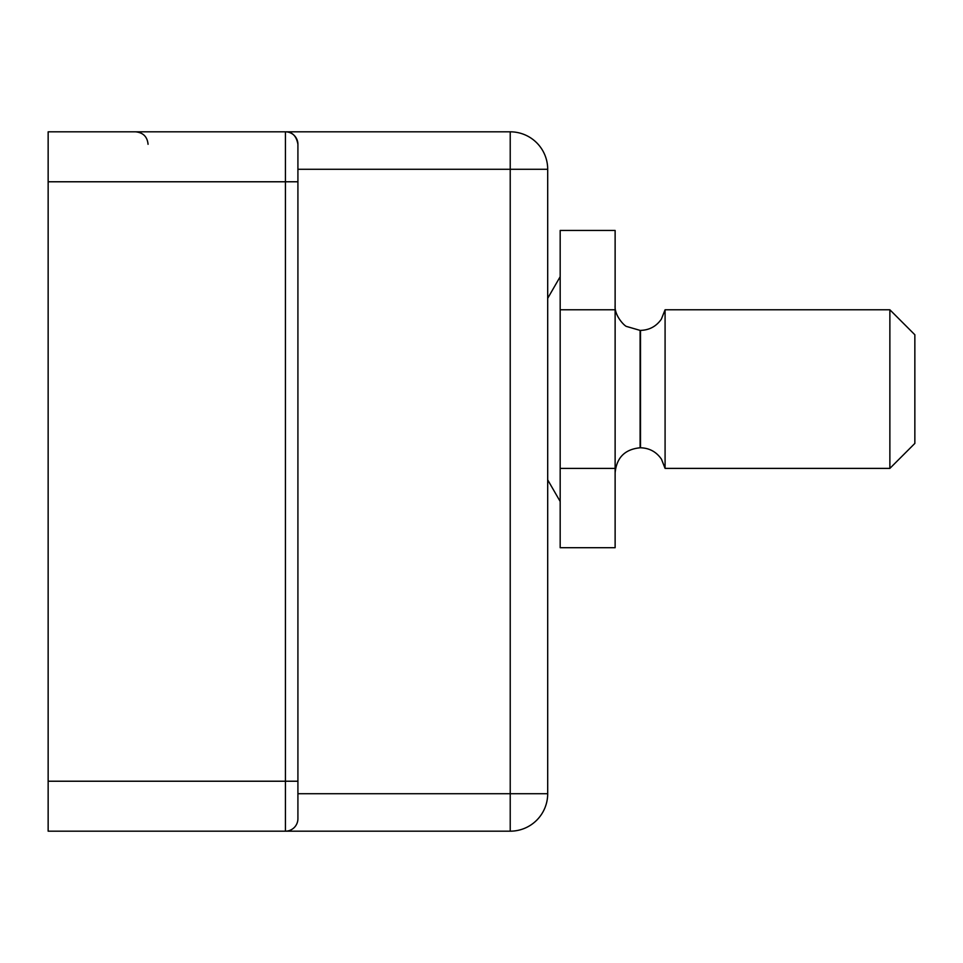 <?xml version="1.0" encoding="UTF-8"?>
<svg xmlns="http://www.w3.org/2000/svg" width="963" height="963" viewBox="0 0 963 963"><rect width="100%" height="100%" fill="white"/><g stroke="black" fill="none" stroke-linecap="round" stroke-linejoin="round"><path stroke-width="1.44" d="M48.15 831.177L48.15 131.823L510.221 131.823A37.461 37.461 0 0 1 547.694 169.283L547.694 793.717A37.461 37.461 0 0 1 510.221 831.177L48.15 831.177M297.916 781.222L297.916 818.694L297.916 793.717L510.221 793.717L510.221 169.283L297.916 169.283L297.916 144.306L297.916 781.222L285.433 781.222L285.433 181.778L48.15 181.778M297.916 144.306A12.483 12.483 0 0 0 285.433 131.823C292.234 131.775 296.399 135.939 297.916 144.306A12.483 12.483 0 0 0 285.433 131.823L285.433 181.778L297.916 181.778M297.916 818.694A12.483 12.483 0 0 1 285.433 831.177L285.433 781.222L48.15 781.222M914.85 389.088L914.85 443.413L889.872 468.391L889.872 309.785L914.85 334.763L914.85 389.088M665.084 468.391L665.084 309.785L661.376 319.114C656.309 326.385 649.351 330.14 640.491 330.393L640.491 447.783C649.411 448.036 656.405 451.852 661.473 459.207L665.084 468.391L889.872 468.391M615.128 230.458L615.128 547.706L560.177 547.706L560.177 230.458L615.128 230.458M615.128 309.773L560.177 309.773M615.128 468.403L560.177 468.403M547.694 169.283L510.221 169.283L510.221 131.823M510.221 831.177L510.221 793.717L547.694 793.717A37.461 37.461 0 0 1 510.221 831.177M615.128 305.415C614.141 315.864 625.119 326.613 626.72 326.505L640.106 330.393L640.106 447.783C624.927 449.264 616.609 457.594 615.128 472.761M148.061 144.306C147.315 136.722 143.15 132.569 135.566 131.823M547.694 298.325L560.177 276.706M547.694 479.851L560.177 501.482M665.084 309.785L889.872 309.785"/></g></svg>
